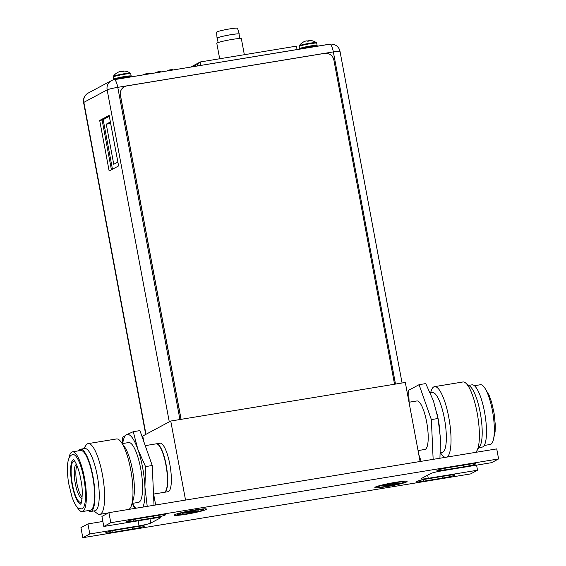 <?xml version="1.0" encoding="UTF-8"?>
<svg xmlns="http://www.w3.org/2000/svg" width="566" height="566" viewBox="0 0 566 566"><rect width="100%" height="100%" fill="white"/><g stroke="black" fill="none" stroke-linecap="round" stroke-linejoin="round"><path stroke-width="0.85" d="M191.457 66.675L200.258 61.963L296.428 46.143L297.023 49.313M200.852 65.132L200.258 61.963M193.897 66.279A18.954 18.268 -118.2 0 1 194.471 65.062L194.541 65.451A18.954 18.268 61.8 0 0 194.188 66.229M197.18 65.734A18.954 18.268 -118.2 0 1 198.333 62.996L198.404 63.385A18.954 18.268 61.8 0 0 197.47 65.691M192.539 66.095A18.954 18.268 61.8 0 0 192.32 66.533M196.402 64.029A18.954 18.268 61.8 0 0 195.518 66.01M109.323 116.341L103.175 119.631L112.457 169.227M110.37 121.959L106.252 124.166L113.759 164.289L117.884 162.081M106.252 124.166L110.653 123.445M99.687 120.452L109.146 171.003L118.605 165.937L109.139 115.386L99.687 120.452L102.113 120.049L111.417 169.786M109.295 116.2L102.113 120.049M328.018 44.431L113.525 79.806M244.349 54.711L241.357 38.721A12.494 1.04 169.4 0 0 230.263 39.74A12.494 1.04 169.4 0 0 217.061 43.03A12.494 1.04 169.4 0 0 216.799 43.32L219.686 58.765M239.857 38.509L239.029 34.087A11.058 0.92 169.4 0 0 229.209 34.993A11.058 0.92 169.4 0 0 217.521 37.908A11.058 0.92 169.4 0 0 217.287 38.163L218.115 42.577M217.323 38.354A11.306 0.941 -10.6 0 1 217.047 38.198A11.306 0.941 -10.6 0 1 217.287 37.943A11.306 0.941 -10.6 0 1 229.18 34.979A11.306 0.941 -10.6 0 1 239.269 34.038A11.306 0.941 -10.6 0 1 239.064 34.285M239.269 34.038L237.529 28.3A10.648 0.891 169.4 0 0 228.027 29.191A10.648 0.891 169.4 0 0 216.82 31.986A10.648 0.891 169.4 0 0 216.594 32.22L217.047 38.198M181.106 419.335L120.452 95.237A8.193 7.896 -118.2 0 1 126.77 85.926L324.58 53.388A8.193 7.896 -118.2 0 1 333.898 60.123L394.552 384.229M124.364 86.747A8.193 7.896 61.8 0 0 120.374 95.272L181.021 419.349M114.261 79.495A8.971 0.75 -10.6 0 1 113.547 79.339A8.971 0.75 -10.6 0 1 113.801 79.099A8.971 0.75 -10.6 0 1 123.36 76.75A8.971 0.75 -10.6 0 1 131.185 76.042A8.971 0.75 -10.6 0 1 130.923 76.283A8.971 0.75 -10.6 0 1 129.918 76.679M129.048 76.594A7.004 0.587 169.4 0 0 124.011 76.806A7.004 0.587 169.4 0 0 115.676 78.794M130.385 73.226A8.738 0.729 169.4 0 0 122.461 74.033A8.738 0.729 169.4 0 0 113.497 76.254A8.738 0.729 169.4 0 0 113.271 76.431L113.129 77.096A8.971 0.75 169.4 0 1 113.384 76.856A8.971 0.75 169.4 0 1 122.942 74.5A8.971 0.75 169.4 0 1 130.76 73.792L130.385 73.226A12.197 12.197 0 0 0 123.551 71.026A11.957 8.462 74.6 0 0 123.296 71.026A11.957 3.134 78.1 0 0 122.815 71.224A12.169 3.092 80.7 0 1 123.268 71.578L121.782 71.818A12.169 3.092 -99.3 0 0 121.329 71.472A11.957 8.391 -95.9 0 0 119.95 71.578A11.957 11.497 -83.6 0 0 118.16 72.222A12.169 11.73 -118.2 0 0 116.829 73L116.589 73.106M121.74 71.783A11.957 8.391 84.1 0 1 122.468 71.465A11.957 11.497 96.4 0 1 122.85 71.415M117.65 72.49A12.169 11.73 61.8 0 0 116.624 73.092M122.886 71.641L122.815 71.224M299.704 48.874A8.971 0.75 -10.6 0 1 299.506 48.761A8.971 0.75 -10.6 0 1 299.761 48.52A8.971 0.75 -10.6 0 1 309.319 46.164A8.971 0.75 -10.6 0 1 317.137 45.457A8.971 0.75 -10.6 0 1 316.882 45.704A8.971 0.75 -10.6 0 1 315.878 46.101M315.007 46.009A7.004 0.587 169.4 0 0 309.97 46.228A7.004 0.587 169.4 0 0 301.636 48.209M316.344 42.641A8.738 0.729 169.4 0 0 308.42 43.448A8.738 0.729 169.4 0 0 299.456 45.676A8.738 0.729 169.4 0 0 299.223 45.846L299.081 46.511A8.971 0.75 169.4 0 1 299.336 46.271A8.971 0.75 169.4 0 1 308.895 43.922A8.971 0.75 169.4 0 1 316.719 43.214L316.344 42.641A12.197 12.197 0 0 0 309.51 40.441A11.957 8.462 74.6 0 0 309.255 40.441A11.957 3.134 78.1 0 0 308.767 40.646A12.169 3.092 80.7 0 1 309.22 40.993L307.734 41.24A12.169 3.092 -99.3 0 0 307.281 40.886A11.957 8.391 -95.9 0 0 305.909 40.993A11.957 11.497 -83.6 0 0 304.112 41.643A12.169 11.73 -118.2 0 0 302.789 42.415L302.548 42.521M307.699 41.198A11.957 8.391 84.1 0 1 308.428 40.886A11.957 11.497 96.4 0 1 308.803 40.837M303.609 41.912A12.169 11.73 61.8 0 0 302.584 42.507M308.845 41.056L308.767 40.646M170.748 421.04L185.542 500.075L420.099 461.495L405.313 382.46L170.748 421.04L142.766 436.025L143.806 441.586M153.634 494.068L155.678 504.992M160.058 443.199A24.579 6.24 80.7 0 1 170.019 465.393A24.579 6.24 80.7 0 1 168.548 491.521A24.579 6.24 80.7 0 1 168.031 491.698L164.359 492.307A24.579 6.24 -99.3 0 0 164.876 492.13A24.579 6.24 80.7 0 0 166.347 465.995A24.579 6.24 80.7 0 0 156.379 443.808L160.058 443.199M87.935 523.925L89.81 533.95L82.813 537.7L80.938 527.668L87.935 523.925L102.871 521.463M476.572 465.146L477.52 470.219L428.264 478.32A9.827 0.821 -10.6 0 1 420.913 478.886A9.827 0.821 -10.6 0 1 421.196 478.624L430.648 473.558A9.827 0.821 -10.6 0 1 442.35 470.77L491.606 462.67L498.604 458.927L496.729 448.895L108.92 512.676L101.922 516.425L103.804 526.458L153.061 518.357A9.827 0.821 -10.6 0 1 160.404 517.791A9.827 0.821 -10.6 0 1 160.128 518.053L160.051 517.642M89.81 533.95L139.066 525.849A9.827 0.821 -10.6 0 0 150.768 523.069L160.128 518.053M108.92 512.676L110.794 522.708L103.804 526.458M498.604 458.927L110.794 522.708M82.813 537.7L470.622 473.912L477.52 470.219M442.93 478.008A9.749 0.814 169.4 0 0 454.802 474.987A9.749 0.814 169.4 0 0 447.522 475.553L427.974 478.765A9.749 0.814 169.4 0 0 416.095 481.786A9.749 0.814 169.4 0 0 423.382 481.227L442.93 478.008L442.619 476.36M448.824 467.566A9.749 0.814 169.4 0 0 436.945 470.587A9.749 0.814 169.4 0 0 444.232 470.028L463.858 466.801A9.749 0.814 169.4 0 0 475.737 463.773A9.749 0.814 169.4 0 0 468.45 464.339L448.824 467.566M137.184 526.599L117.565 529.826A9.749 0.814 169.4 0 0 105.686 532.847A9.749 0.814 169.4 0 0 112.967 532.288L132.593 529.054A9.749 0.814 169.4 0 0 144.471 526.033A9.749 0.814 169.4 0 0 137.184 526.599M138.5 518.605A9.749 0.814 169.4 0 0 126.621 521.633A9.749 0.814 169.4 0 0 133.909 521.067L153.535 517.84A9.749 0.814 169.4 0 0 165.413 514.819A9.749 0.814 169.4 0 0 158.126 515.378L138.5 518.605M406.614 481.935A16.386 1.365 169.4 0 0 407.004 481.39A16.386 1.365 169.4 0 0 392.125 482.904A16.386 1.365 169.4 0 0 375.343 487.078A16.386 1.365 169.4 0 0 374.911 487.397A16.386 1.365 169.4 0 0 388.488 486.343A16.386 1.365 169.4 0 0 406.614 481.935M206.074 509.549A16.386 1.365 169.4 0 0 206.463 509.004A16.386 1.365 169.4 0 0 191.584 510.518A16.386 1.365 169.4 0 0 174.802 514.692A16.386 1.365 169.4 0 0 174.37 515.01A16.386 1.365 169.4 0 0 187.947 513.956A16.386 1.365 169.4 0 0 206.074 509.549M381.717 485.09A13.315 1.111 169.4 0 0 378.215 486.272A13.315 1.111 169.4 0 0 377.855 486.548A13.315 1.111 169.4 0 0 377.883 486.703L378.222 486.972A13.025 1.09 169.4 0 0 389.995 485.791A13.025 1.09 169.4 0 0 403.409 482.458A13.025 1.09 169.4 0 0 403.763 482.197A13.025 1.09 169.4 0 0 392.889 483.06A13.025 1.09 169.4 0 0 378.548 486.548A13.025 1.09 169.4 0 0 378.222 486.972M403.763 482.197L403.983 481.822A13.315 1.111 169.4 0 0 403.954 481.659A13.315 1.111 169.4 0 0 399.822 481.701M385.623 485.508L383.819 485.557L394.177 483.293L393.568 483.619L394.339 483.704L398.804 483.095L390.476 485.274L383.727 485.621M383.819 485.557L389.026 484.446M391.481 483.739L394.155 483.3M396.32 483.505L394.141 483.612M398.782 483.102L396.214 483.392M398.379 483.166L395.57 483.583M395.641 483.704L390.307 485.097L390.2 484.248M393.009 484.418L392.613 483.555M390.342 485.189L388.099 485.557M387.618 485.303L388.389 485.395L388.58 484.673M387.788 484.836L385.694 485.338M390.873 484.793L390.752 484.1M203.222 509.803A13.025 1.09 169.4 0 0 192.348 510.666A13.025 1.09 169.4 0 0 178.007 514.161A13.025 1.09 169.4 0 0 177.682 514.586A13.025 1.09 169.4 0 0 189.454 513.404A13.025 1.09 169.4 0 0 202.869 510.072A13.025 1.09 169.4 0 0 203.222 509.803L203.442 509.428A13.315 1.111 169.4 0 0 203.413 509.273A13.315 1.111 169.4 0 0 199.282 509.315M181.184 512.697A13.315 1.111 169.4 0 0 177.674 513.886A13.315 1.111 169.4 0 0 177.314 514.154A13.315 1.111 169.4 0 0 177.342 514.317L177.682 514.586M193.6 511.218L197.598 511.063L187.24 513.327L187.848 513.001L187.077 512.916L183.278 513.171L190.94 511.346L195.673 511.006M197.838 510.78L195.029 511.19M195.1 511.317L189.766 512.711L189.66 511.862M192.468 512.032L192.072 511.162M189.801 512.803L187.558 513.171M187.077 512.916L187.848 513.001L188.039 512.287M187.254 512.449L183.193 513.228M183.278 513.171L188.485 512.06M190.94 511.346L193.614 510.907M190.332 512.407L190.211 511.706M409.126 402.235L408.595 390.299L419.066 384.689L431.363 419.597L433.146 459.351M421.161 461.325L418.84 454.731M418.062 450.578L424.875 449.454A24.579 6.24 -99.3 0 0 425.391 449.277A24.579 6.24 -99.3 0 0 426.863 423.149A24.579 6.24 -99.3 0 0 416.894 400.954L409.013 402.249M431.363 419.597L438.049 418.493L440.482 438.501L439.938 458.234M419.066 384.689L425.752 383.585L433.422 400.792L438.049 418.493M437.136 413.979L437.285 414.659A38.502 9.778 80.7 0 1 439.803 429.948L439.824 430.167M440.348 452.722L442.223 452.411A30.309 7.698 -99.3 0 0 442.86 452.192A30.309 7.698 80.7 0 0 444.678 419.965A30.309 7.698 80.7 0 0 432.389 392.599L430.309 392.938M430.563 392.896L431.087 391.177A35.842 9.098 -99.3 0 1 433.782 386.896A35.842 9.098 80.7 0 1 434.532 386.642A35.842 9.098 80.7 0 1 449.05 418.868A35.842 9.098 80.7 0 1 446.984 457.073M440.398 452.715L441.452 454.173A35.842 9.098 -99.3 0 0 445.3 457.349M434.532 386.642L462.882 381.979A35.842 9.098 80.7 0 1 465.443 382.828A35.842 9.098 80.7 0 1 477.676 415.861A35.842 9.098 80.7 0 1 476.664 451.081A35.842 9.098 80.7 0 1 475.334 452.411M465.443 382.828L469.936 386.295A31.54 8.009 80.7 0 1 480.704 415.366A31.54 8.009 80.7 0 1 479.812 446.355L476.664 451.081M478.978 447.614L482.225 447.083A31.54 8.009 -99.3 0 0 482.883 446.85A31.54 8.009 80.7 0 0 484.772 413.314A31.54 8.009 80.7 0 0 471.98 384.838L468.74 385.368M484.234 445.463L490.227 444.48A30.267 7.683 -99.3 0 0 490.863 444.26A30.267 7.683 80.7 0 0 492.675 412.076A30.267 7.683 80.7 0 0 480.4 384.738L474.407 385.729M154.023 505.261L152.233 465.507L139.936 430.599L133.251 431.695L126.494 434.752L122.78 437.306L122.298 443.595M152.233 465.507L145.547 466.603L137.878 449.404L133.251 431.695M147.231 506.379L144.931 487.114A38.502 9.778 -99.3 0 0 137.878 449.404A38.502 9.778 -99.3 0 0 126.494 434.752A38.502 9.778 -99.3 0 0 122.681 443.539M132.338 503.386L134.701 508.438M132.522 503.351A38.502 9.778 -99.3 0 0 135.72 508.268M142.965 507.079A38.502 9.778 -99.3 0 0 144.931 487.114L145.547 466.603M122.249 443.61L128.631 442.555A30.309 7.698 80.7 0 1 140.927 469.929A30.309 7.698 80.7 0 1 139.109 502.155A30.309 7.698 80.7 0 1 138.472 502.375L132.083 503.422M128.928 509.386A35.842 9.098 -99.3 0 0 131.56 505.148L133.173 499.891A30.309 7.698 -99.3 0 0 132.932 472.568A30.309 7.698 -99.3 0 0 124.414 446.609L121.195 442.145A35.842 9.098 -99.3 0 0 116.476 438.954L88.133 443.617A35.842 9.098 -99.3 0 0 87.376 443.871A35.842 9.098 80.7 0 0 85.982 445.244L83.669 448.704M131.56 505.148A35.842 9.098 -99.3 0 0 131.27 472.843A35.842 9.098 -99.3 0 0 121.195 442.145M88.133 443.617A35.842 9.098 -99.3 0 1 102.665 475.978A35.842 9.098 -99.3 0 1 100.522 514.084A35.842 9.098 80.7 0 1 99.765 514.345A35.842 9.098 80.7 0 1 97.203 513.489L93.906 510.949M80.429 449.241A31.54 8.009 -99.3 0 1 93.213 477.718A31.54 8.009 -99.3 0 1 91.324 511.254A31.54 8.009 80.7 0 1 90.666 511.48L94.961 510.78A31.54 8.009 80.7 0 0 95.626 510.546A31.54 8.009 -99.3 0 0 97.515 477.011A31.54 8.009 -99.3 0 0 84.723 448.534L80.429 449.241A31.54 8.009 -99.3 0 0 79.764 449.468A31.54 8.009 80.7 0 0 78.412 450.861M90.666 511.48A31.54 8.009 80.7 0 1 88.239 510.596M82.247 511.579A30.267 7.683 80.7 0 0 82.884 511.36A30.267 7.683 -99.3 0 0 84.695 479.176A30.267 7.683 -99.3 0 0 72.42 451.845L80.634 450.494A30.267 7.683 -99.3 0 1 92.909 477.824A30.267 7.683 -99.3 0 1 91.091 510.008A30.267 7.683 80.7 0 1 90.454 510.228L82.247 511.579A30.267 7.683 80.7 0 1 76.905 506.704M68.925 458.177A30.267 7.683 80.7 0 1 71.783 452.064A30.267 7.683 -99.3 0 1 72.42 451.845M82.381 508.671A27.529 6.99 80.7 0 1 81.801 508.869C77.797 508.53 76.403 508.056 72.123 497.486L68.528 482.911C66.342 466.872 67.354 457.569 71.557 455L72.865 454.555A27.529 6.99 80.7 0 1 84.03 479.409A27.529 6.99 80.7 0 1 82.381 508.671M80.74 503.882A22.449 5.695 80.7 0 1 71.797 483.131A22.449 5.695 80.7 0 1 73.219 459.726A22.449 5.695 80.7 0 1 73.46 459.62M81.511 501.929A20.892 5.306 80.7 0 1 72.413 484.347A20.892 5.306 80.7 0 1 74.818 461.226M145.236 445.64L156.145 443.843A24.579 6.24 -99.3 0 1 166.114 466.037A24.579 6.24 -99.3 0 1 164.642 492.165A24.579 6.24 80.7 0 1 164.126 492.342L153.52 494.09M395.5 384.073L333.339 51.895A8.929 2.264 -99.3 0 0 329.787 44.212A8.929 8.929 0 0 1 340.01 51.379A8.929 0.743 169.4 0 0 333.339 51.895L117.778 87.348L179.938 419.526M329.787 44.212L114.226 79.665A8.929 2.264 80.7 0 1 117.778 87.348A8.929 0.743 169.4 0 0 107.151 89.874L83.86 102.354L145.978 434.306M169.276 421.833L107.151 89.874A8.929 8.603 -118.2 0 1 111.452 80.605L88.162 93.086A8.929 8.603 61.8 0 0 83.86 102.354A8.929 0.743 169.4 0 0 83.605 102.595L145.71 434.455M129.798 76.82A7.662 0.637 169.4 0 0 124.287 77.365A7.662 0.637 169.4 0 0 116.851 78.95M122.206 78.066A7.662 0.637 -10.6 0 1 126.338 77.386M315.743 46.235A7.662 0.637 169.4 0 0 310.246 46.787A7.662 0.637 169.4 0 0 302.838 48.358M308.314 47.459A7.662 0.637 -10.6 0 1 312.17 46.822M156.266 443.829A24.579 6.24 80.7 0 1 156.379 443.808L155.791 444.006M150.768 523.069L149.976 518.859M428.264 478.32L427.67 475.157M139.066 525.849L138.125 520.812M423.382 481.227L423.092 479.678M444.232 470.028L443.942 468.478M463.858 466.801L463.547 465.146M112.967 532.288L112.684 530.738M132.593 529.054L132.288 527.406M133.909 521.067L133.618 519.524M153.535 517.84L153.223 516.185M76.502 464.417A17.206 4.365 80.7 0 0 75.313 483.548A17.206 4.365 -99.3 0 0 82.084 498.363M77.061 465.754A16.386 4.16 -99.3 0 0 76.863 483.223A16.386 4.16 -99.3 0 0 82.183 496.913M340.01 51.379L402.072 382.991M114.226 79.665A8.929 8.929 0 0 0 111.452 80.605M88.162 93.086A8.929 8.929 0 0 0 83.605 102.595M113.547 79.339L113.129 77.096M131.185 76.042L130.76 73.792M116.511 73.156A12.197 12.197 0 0 0 113.271 76.431M114.955 79.742L115.492 78.858C118.506 77.768 122.553 76.919 127.647 76.325C129.508 76.177 130.293 76.375 130.01 76.926M172.849 69.738A12.155 12.155 0 0 0 167.189 70.665M161.119 71.67A12.155 12.155 0 0 0 155.466 72.597M149.396 73.594A12.155 12.155 0 0 0 143.736 74.528M299.506 48.761L299.081 46.511M317.137 45.457L316.719 43.214M302.47 42.57A12.197 12.197 0 0 0 299.223 45.846M300.914 49.157L301.445 48.273C304.458 47.183 308.512 46.341 313.606 45.74C315.467 45.598 316.252 45.796 315.97 46.341M378.145 486.053L377.855 486.548M403.501 481.305L403.954 481.659M383.224 485.89L383.861 485.55M388.962 484.588L390.894 484.057M390.922 484.043L391.523 483.725M393.504 483.626L394.283 483.711M387.859 485.692L388.453 485.373M202.961 508.919L203.413 509.273M177.604 513.659L177.314 514.154M195.786 511.112L198.242 510.709M187.318 513.305L187.912 512.98M182.691 513.504L183.32 513.157M188.421 512.202L190.353 511.671M190.388 511.657L190.983 511.339M192.964 511.232L193.742 511.324M485.741 389.62L489.095 395.188L491.599 402.171L494.09 413.23L495.257 424.436L495.108 431.83L493.729 438.141M99.765 514.345L108.488 512.909M80.719 503.945L80.641 503.995C81.044 506.181 83.74 492.908 81.037 480.775C78.837 466.278 73.24 458.12 73.332 459.542"/></g></svg>
